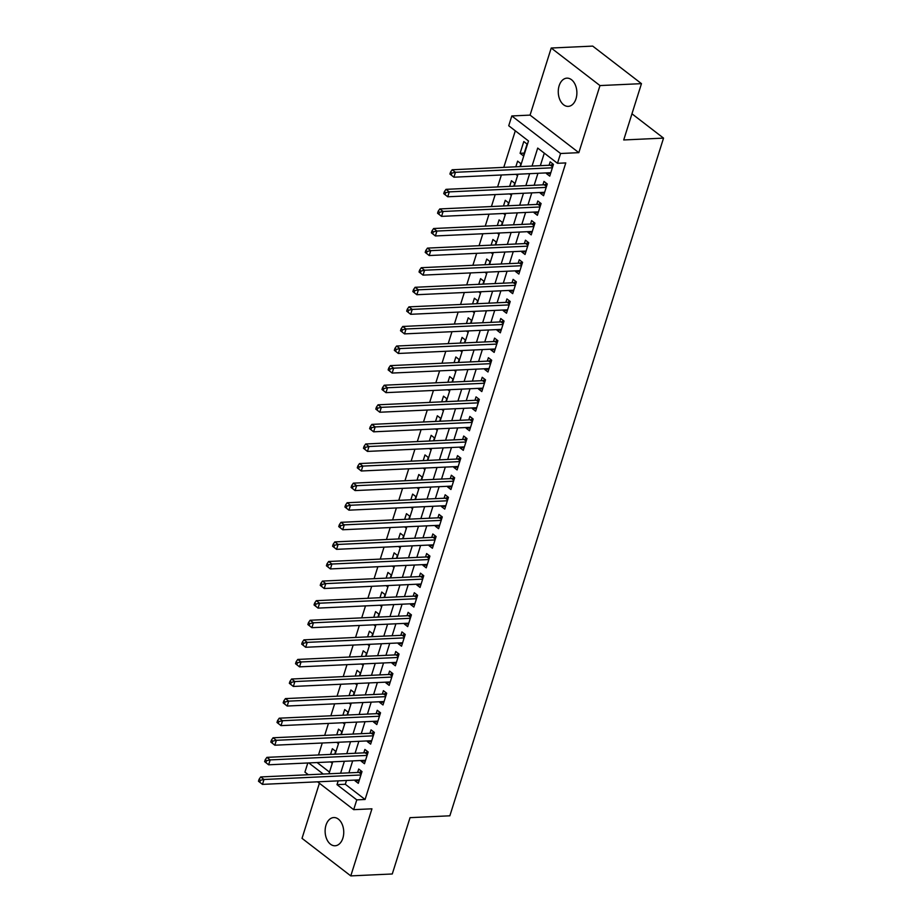 <?xml version="1.0" encoding="UTF-8"?>
<svg xmlns="http://www.w3.org/2000/svg" width="922" height="922" viewBox="0 0 922 922"><rect width="100%" height="100%" fill="white"/><g stroke="black" fill="none" stroke-linecap="round" stroke-linejoin="round"><path stroke-width="1.38" d="M559.135 85.769A14.13 9.301 -92.7 0 0 568.229 106.376A14.13 9.301 -92.7 0 0 576.008 98.758A14.13 9.301 -92.7 0 0 566.915 78.151A14.13 9.301 -92.7 0 0 559.135 85.769M325.996 825.167A14.13 9.301 -92.7 0 0 335.089 845.774A14.13 9.301 -92.7 0 0 342.869 838.156A14.13 9.301 -92.7 0 0 333.787 817.549A14.13 9.301 -92.7 0 0 325.996 825.167M520.411 166.594L528.49 140.974L508.725 125.749L511.814 115.953L560.576 153.501L557.487 163.298L537.71 148.073L532.052 166.052M530.069 115.112L578.832 152.66L599.98 85.573L641.47 83.648L592.708 46.1L551.218 48.025L530.069 115.112L511.814 115.953M319.392 783.262L302.024 838.352L350.786 875.9L371.946 808.813L353.691 809.666L317.537 781.821M308.328 774.734L304.928 772.117L307.81 762.978M515.306 130.82L503.781 167.366M501.372 174.984L497.603 186.947M495.195 194.577L491.426 206.54M489.017 214.158L485.249 226.12M482.851 233.75L479.071 245.713M476.674 253.343L472.894 265.294M470.497 272.924L466.728 284.886M464.319 292.516L460.551 304.467M458.142 312.097L454.373 324.06M451.964 331.69L448.196 343.641M445.787 351.27L442.018 363.233M439.621 370.863L435.841 382.814M433.444 390.444L429.664 402.407M427.266 410.036L423.498 421.988M421.089 429.617L417.32 441.58M414.912 449.21L411.143 461.161M408.734 468.791L404.965 480.754M402.557 488.383L398.788 500.335M396.391 507.964L392.611 519.927M390.213 527.557L386.445 539.508M384.036 547.138L380.267 559.101M377.859 566.73L374.09 578.682M371.681 586.311L367.913 598.274M365.504 605.904L361.735 617.855M359.326 625.485L355.558 637.448M353.161 645.077L349.38 657.029M346.983 664.658L343.215 676.621M340.806 684.251L337.037 696.202M334.628 703.832L330.86 715.795M328.451 723.424L324.682 735.376M322.274 743.005L318.505 754.968M599.98 85.573L551.218 48.025M641.47 83.648L623.71 139.96L663.54 138.116L449.855 815.809L410.036 817.664L392.276 873.975L350.786 875.9M546.665 172.887L546.446 173.59L549.743 176.125L553.442 164.37L550.157 161.834L549.074 165.257M540.488 192.479L540.269 193.171L543.565 195.706L547.276 183.962L543.98 181.415L542.897 184.849M534.311 212.06L534.092 212.763L537.388 215.299L541.099 203.543L537.803 201.008L536.719 204.43M528.145 231.653L527.926 232.344L531.21 234.88L534.921 223.136L531.625 220.589L530.542 224.023M521.967 251.233L521.748 251.937L525.044 254.472L528.744 242.716L525.448 240.181L524.364 243.604M515.79 270.826L515.571 271.517L518.867 274.053L522.567 262.309L519.27 259.762L518.199 263.196M509.612 290.407L509.393 291.11L512.69 293.645L516.389 281.89L513.105 279.354L512.021 282.777M503.435 309.999L503.216 310.691L506.512 313.226L510.223 301.482L506.927 298.935L505.844 302.37M497.258 329.58L497.039 330.283L500.335 332.819L504.046 321.063L500.75 318.528L499.666 321.951M491.092 349.173L490.861 349.864L494.157 352.4L497.868 340.656L494.572 338.109L493.489 341.543M484.914 368.754L484.695 369.457L487.98 371.992L491.691 360.237L488.395 357.701L487.312 361.124M478.737 388.346L478.518 389.038L481.814 391.573L485.514 379.829L482.218 377.282L481.134 380.717M472.56 407.927L472.341 408.63L475.637 411.166L479.336 399.41L476.04 396.875L474.968 400.298M466.382 427.52L466.163 428.211L469.459 430.747L473.159 419.003L469.874 416.456L468.791 419.89M460.205 447.101L459.986 447.804L463.282 450.339L466.993 438.584L463.697 436.048L462.613 439.471M454.027 466.693L453.808 467.385L457.105 469.92L460.816 458.176L457.519 455.629L456.436 459.064M447.862 486.274L447.631 486.977L450.927 489.513L454.638 477.757L451.342 475.222L450.259 478.645M441.684 505.867L441.465 506.558L444.761 509.094L448.461 497.35L445.165 494.803L444.081 498.237M435.507 525.448L435.288 526.151L438.584 528.686L442.283 516.931L438.987 514.395L437.915 517.818M429.329 545.04L429.11 545.732L432.406 548.267L436.106 536.523L432.81 533.988L431.738 537.411M423.152 564.621L422.933 565.324L426.229 567.86L429.929 556.104L426.644 553.569L425.561 556.992M416.975 584.214L416.756 584.905L420.052 587.441L423.763 575.697L420.467 573.161L419.383 576.584M410.797 603.795L410.578 604.498L413.874 607.033L417.585 595.278L414.289 592.742L413.206 596.165M404.631 623.387L404.412 624.079L407.697 626.614L411.408 614.87L408.112 612.335L407.028 615.758M398.454 642.968L398.235 643.671L401.531 646.207L405.231 634.451L401.934 631.916L400.851 635.339M392.276 662.561L392.057 663.252L395.354 665.788L399.053 654.044L395.757 651.508L394.685 654.931M386.099 682.142L385.88 682.845L389.176 685.38L392.876 673.625L389.58 671.089L388.508 674.512M379.922 701.734L379.703 702.426L382.999 704.961L386.71 693.217L383.414 690.682L382.33 694.105M373.744 721.315L373.525 722.018L376.821 724.554L380.532 712.798L377.236 710.263L376.153 713.686M367.578 740.908L367.348 741.599L370.644 744.135L374.355 732.391L371.059 729.855L369.976 733.278M361.401 760.489L361.182 761.192L364.467 763.727L368.178 751.972L364.882 749.436L363.798 752.859M334.709 754.219L335.643 751.269L332.346 748.722L330.56 754.403M340.886 734.627L341.82 731.676L338.524 729.141L336.737 734.822M347.064 715.046L347.997 712.095L344.701 709.548L342.903 715.23M353.241 695.453L354.175 692.503L350.879 689.967L349.081 695.649M359.419 675.872L360.341 672.922L357.056 670.375L355.258 676.057M365.596 656.28L366.518 653.329L363.222 650.794L361.436 656.476M371.762 636.699L372.695 633.748L369.399 631.201L367.613 636.883M377.939 617.106L378.873 614.156L375.577 611.62L373.79 617.302M384.117 597.525L385.05 594.575L381.754 592.028L379.968 597.71M390.294 577.933L391.228 574.982L387.932 572.447L386.134 578.129M396.472 558.352L397.405 555.401L394.109 552.854L392.311 558.536M402.649 538.759L403.571 535.809L400.286 533.273L398.488 538.955M408.826 519.178L409.748 516.228L406.452 513.681L404.666 519.363M414.992 499.586L415.926 496.635L412.63 494.1L410.843 499.782M421.17 480.005L422.103 477.054L418.807 474.507L417.021 480.189M427.347 460.412L428.281 457.462L424.984 454.926L423.198 460.608M433.524 440.831L434.458 437.881L431.162 435.334L429.364 441.016M439.702 421.239L440.635 418.288L437.339 415.753L435.541 421.435M445.879 401.658L446.801 398.707L443.517 396.16L441.719 401.842M452.057 382.065L452.979 379.115L449.682 376.579L447.896 382.261M458.222 362.484L459.156 359.534L455.86 356.987L454.073 362.669M464.4 342.892L465.333 339.941L462.037 337.406L460.251 343.088M470.577 323.311L471.511 320.36L468.215 317.813L466.428 323.495M476.755 303.718L477.688 300.768L474.392 298.232L472.594 303.914M482.932 284.137L483.866 281.187L480.569 278.64L478.772 284.322M489.109 264.545L490.031 261.594L486.735 259.059L484.949 264.741M495.275 244.964L496.209 242.013L492.913 239.466L491.126 245.148M501.453 225.371L502.386 222.421L499.09 219.885L497.304 225.567M507.63 205.779L508.564 202.84L505.268 200.293L503.481 205.975M513.808 186.198L514.741 183.248L511.445 180.712L509.647 186.394M519.985 166.605L520.918 163.667L517.622 161.12L515.824 166.801M317.099 762.552L329.5 772.094M330.514 761.929L331.943 763.013L332.312 761.837M336.691 742.337L338.109 743.432L338.489 742.256M342.869 722.756L344.286 723.839L344.655 722.664M349.046 703.163L350.464 704.258L350.833 703.083M355.224 683.582L356.641 684.666L357.01 683.49M361.401 663.99L362.819 665.085L363.187 663.909M367.578 644.409L368.996 645.492L369.365 644.317M373.744 624.816L375.173 625.911L375.542 624.736M379.922 605.235L381.339 606.319L381.72 605.143M386.099 585.643L387.517 586.738L387.885 585.562M392.276 566.062L393.694 567.145L394.063 565.97M398.454 546.469L399.871 547.564L400.24 546.389M404.631 526.877L406.049 527.972L406.418 526.796M410.809 507.296L412.226 508.391L412.595 507.215M416.975 487.703L418.392 488.798L418.772 487.623M423.152 468.122L424.569 469.217L424.938 468.042M429.329 448.53L430.747 449.625L431.116 448.449M435.507 428.949L436.924 430.044L437.293 428.868M441.684 409.356L443.102 410.451L443.47 409.276M447.862 389.776L449.279 390.87L449.648 389.695M454.039 370.183L455.456 371.278L455.825 370.102M460.205 350.602L461.622 351.697L462.003 350.521M466.382 331.01L467.8 332.104L468.169 330.929M472.56 311.429L473.977 312.523L474.346 311.348M478.737 291.836L480.155 292.931L480.523 291.755M484.914 272.255L486.332 273.35L486.701 272.174M491.092 252.663L492.509 253.757L492.878 252.582M497.258 233.082L498.687 234.176L499.056 233.001M503.435 213.489L504.853 214.584L505.233 213.408M509.612 193.908L511.03 195.003L511.399 193.827M515.79 174.316L517.207 175.411L517.576 174.235M523.385 155.83L527.084 144.074L523.8 141.539L520.089 153.294L523.385 155.83M346.499 780.485L345.301 784.265L365.077 799.489L565.785 162.917L557.487 163.298M544.291 153.144L540.35 165.66M537.941 173.29L534.172 185.253M531.764 192.882L527.995 204.845M525.586 212.463L521.817 224.426M519.409 232.056L515.64 244.019M513.243 251.637L509.463 263.6M507.065 271.229L503.297 283.192M500.888 290.81L497.119 302.773M494.711 310.403L490.942 322.366M488.533 329.984L484.765 341.947M482.356 349.576L478.587 361.539M476.178 369.157L472.41 381.12M470.013 388.75L466.232 400.713M463.835 408.331L460.066 420.294M457.658 427.923L453.889 439.886M451.48 447.504L447.712 459.467M445.303 467.097L441.534 479.06M439.126 486.678L435.357 498.641M432.96 506.27L429.179 518.233M426.782 525.851L423.002 537.814M420.605 545.444L416.836 557.407M414.427 565.025L410.659 576.988M408.25 584.617L404.481 596.58M402.073 604.198L398.304 616.161M395.895 623.791L392.127 635.754M389.729 643.372L385.949 655.335M383.552 662.964L379.783 674.927M377.375 682.545L373.606 694.508M371.197 702.138L367.429 714.101M365.02 721.719L361.251 733.682M358.842 741.311L355.074 753.274M352.665 760.892L348.896 772.855M355.224 780.081L355.005 780.773L358.301 783.308L362 771.564L358.704 769.029L357.621 772.452M663.54 138.116L631.962 113.798M578.832 152.66L560.576 153.501M365.077 799.489L356.779 799.87L353.691 809.666M328.97 773.777L332.738 761.826M335.147 754.196L338.916 742.233M341.313 734.604L345.093 722.652M347.49 715.023L351.259 703.06M353.668 695.43L357.436 683.479M359.845 675.849L363.614 663.886M366.022 656.257L369.791 644.305M372.2 636.676L375.969 624.713M378.377 617.083L382.146 605.132M384.543 597.502L388.323 585.539M390.721 577.91L394.489 565.958M396.898 558.329L400.667 546.366M403.075 538.736L406.844 526.785M409.253 519.155L413.021 507.192M415.43 499.563L419.199 487.611M421.608 479.982L425.376 468.019M427.773 460.389L431.554 448.438M433.951 440.808L437.72 428.845M440.128 421.216L443.897 409.264M446.306 401.635L450.074 389.672M452.483 382.042L456.252 370.091M458.66 362.461L462.429 350.498M464.826 342.869L468.607 330.917M471.004 323.288L474.784 311.325M477.181 303.695L480.95 291.744M483.358 284.114L487.127 272.151M489.536 264.522L493.305 252.57M495.713 244.941L499.482 232.978M501.891 225.348L505.659 213.397M508.057 205.767L511.837 193.804M514.234 186.175L518.003 174.223M308.801 762.932L323.242 774.042M338.201 780.865L337.003 784.645L356.779 799.87M529.643 173.682L525.874 185.633M523.466 193.263L519.697 205.226M517.288 212.855L513.519 224.807M511.122 232.436L507.342 244.399M504.945 252.029L501.165 263.98M498.767 271.61L494.999 283.573M492.59 291.202L488.821 303.154M486.413 310.783L482.644 322.746M480.235 330.376L476.467 342.327M474.058 349.957L470.289 361.92M467.892 369.549L464.112 381.501M461.715 389.13L457.934 401.093M455.537 408.723L451.768 420.674M449.36 428.304L445.591 440.267M443.182 447.896L439.414 459.848M437.005 467.477L433.236 479.44M430.828 487.07L427.059 499.021M424.662 506.651L420.881 518.613M418.484 526.243L414.716 538.194M412.307 545.824L408.538 557.787M406.129 565.417L402.361 577.368M399.952 584.997L396.183 596.96M393.775 604.59L390.006 616.541M387.597 624.171L383.829 636.134M381.431 643.763L377.651 655.715M375.254 663.344L371.485 675.307M369.077 682.937L365.308 694.888M362.899 702.518L359.131 714.481M356.722 722.11L352.953 734.073M350.544 741.691L346.776 753.654M344.379 761.284L340.598 773.247M345.301 784.265L337.003 784.645M359.154 780.588L355.005 780.773M524.249 153.098L520.089 153.294M365.331 760.996L361.182 761.192M371.508 741.415L367.348 741.599M377.686 721.822L373.525 722.018M383.863 702.241L379.703 702.426M390.041 682.649L385.88 682.845M396.206 663.056L392.057 663.252M402.384 643.475L398.235 643.671M408.561 623.883L404.412 624.079M414.739 604.302L410.578 604.498M420.916 584.709L416.756 584.905M427.093 565.128L422.933 565.324M433.259 545.536L429.11 545.732M439.437 525.955L435.288 526.151M445.614 506.362L441.465 506.558M451.792 486.781L447.631 486.977M457.969 467.189L453.808 467.385M464.146 447.608L459.986 447.804M470.324 428.015L466.163 428.211M476.49 408.434L472.341 408.63M482.667 388.842L478.518 389.038M488.844 369.261L484.695 369.457M495.022 349.668L490.861 349.864M501.199 330.088L497.039 330.283M507.377 310.495L503.216 310.691M513.554 290.914L509.393 291.11M519.72 271.322L515.571 271.517M525.897 251.741L521.748 251.937M532.075 232.148L527.926 232.344M538.252 212.567L534.092 212.763M544.429 192.975L540.269 193.171M550.607 173.394L546.446 173.59M361.193 774.111L358.958 772.394L260.707 776.946L264.003 779.482L360.917 774.987M260.396 780.289L264.003 779.482L262.459 784.38L258.46 781.234L259.785 782.248L260.396 780.289L259.082 779.274L258.46 781.234M359.373 779.885L262.459 784.38L259.785 782.248M358.958 772.394A2.213 1.452 127.6 0 0 359.615 772.221L361.655 771.299M260.707 776.946L259.082 779.274M367.371 754.53L365.124 752.801L266.884 757.365L270.181 759.901L367.094 755.406M266.573 760.708L270.181 759.901L268.636 764.799L264.637 761.653L265.951 762.667L266.573 760.708L265.259 759.693L264.637 761.653M365.55 760.293L268.636 764.799L265.951 762.667M365.124 752.801A2.213 1.452 127.6 0 0 365.792 752.629L367.832 751.707M266.884 757.365L265.259 759.693M373.548 734.938L371.301 733.221L273.062 737.773L276.358 740.308L373.272 735.814M272.751 741.115L276.358 740.308L274.814 745.207L270.814 742.06L272.128 743.074L272.751 741.115L271.425 740.101L270.814 742.06M371.727 740.712L274.814 745.207L272.128 743.074M371.301 733.221A2.213 1.452 127.6 0 0 371.969 733.048L374.009 732.126M273.062 737.773L271.425 740.101M379.726 715.357L377.478 713.628L279.239 718.192L282.535 720.727L379.449 716.233M278.928 721.534L282.535 720.727L280.991 725.626L276.992 722.479L278.306 723.493L278.928 721.534L277.603 720.52L276.992 722.479M377.905 721.119L280.991 725.626L278.306 723.493M377.478 713.628A2.213 1.452 127.6 0 0 378.147 713.455L380.187 712.533M279.239 718.192L277.603 720.52M385.903 695.764L383.656 694.047L285.417 698.599L288.713 701.135L385.627 696.64M285.094 701.942L288.713 701.135L287.168 706.033L283.169 702.887L284.483 703.901L285.094 701.942L283.78 700.927L283.169 702.887M384.082 701.538L287.168 706.033L284.483 703.901M383.656 694.047A2.213 1.452 127.6 0 0 384.324 693.874L386.364 692.952M285.417 698.599L283.78 700.927M392.069 676.183L389.833 674.455L291.594 679.018L294.879 681.554L391.804 677.059M291.271 682.361L294.879 681.554L293.346 686.452L289.335 683.306L290.661 684.32L291.271 682.361L289.957 681.346L289.335 683.306M390.26 681.946L293.346 686.452L290.661 684.32M389.833 674.455A2.213 1.452 127.6 0 0 390.502 674.282L392.53 673.36M291.594 679.018L289.957 681.346M398.246 656.591L396.011 654.874L297.76 659.426L301.056 661.961L397.97 657.467M297.449 662.768L301.056 661.961L299.512 666.86L295.513 663.713L296.838 664.727L297.449 662.768L296.135 661.754L295.513 663.713M396.425 662.365L299.512 666.86L296.838 664.727M396.011 654.874A2.213 1.452 127.6 0 0 396.667 654.701L398.707 653.779M297.76 659.426L296.135 661.754M404.424 637.01L402.188 635.281L303.937 639.845L307.233 642.38L404.147 637.886M303.626 643.187L307.233 642.38L305.689 647.279L301.69 644.132L303.004 645.146L303.626 643.187L302.312 642.173L301.69 644.132M402.603 642.772L305.689 647.279L303.004 645.146M402.188 635.281A2.213 1.452 127.6 0 0 402.845 635.108L404.885 634.186M303.937 639.845L302.312 642.173M410.601 617.417L408.354 615.7L310.115 620.252L313.411 622.788L410.325 618.293M309.804 623.595L313.411 622.788L311.867 627.686L307.867 624.54L309.181 625.554L309.804 623.595L308.49 622.581L307.867 624.54M408.78 623.191L311.867 627.686L309.181 625.554M408.354 615.7A2.213 1.452 127.6 0 0 409.022 615.527L411.062 614.605M310.115 620.252L308.49 622.581M416.779 597.836L414.531 596.108L316.292 600.671L319.588 603.207L416.502 598.712M315.981 604.014L319.588 603.207L318.044 608.105L314.045 604.959L315.359 605.973L315.981 604.014L314.656 603L314.045 604.959M414.958 603.599L318.044 608.105L315.359 605.973M414.531 596.108A2.213 1.452 127.6 0 0 415.2 595.935L417.24 595.013M316.292 600.671L314.656 603M422.956 578.244L420.709 576.527L322.47 581.079L325.766 583.614L422.679 579.12M322.158 584.421L325.766 583.614L324.221 588.513L320.222 585.366L321.536 586.38L322.158 584.421L320.833 583.407L320.222 585.366M421.135 584.018L324.221 588.513L321.536 586.38M420.709 576.527A2.213 1.452 127.6 0 0 421.377 576.354L423.417 575.432M322.47 581.079L320.833 583.407M429.133 558.663L426.886 556.934L328.647 561.498L331.943 564.034L428.857 559.539M328.324 564.84L331.943 564.034L330.399 568.932L326.4 565.785L327.713 566.8L328.324 564.84L327.01 563.826L326.4 565.785M427.312 564.425L330.399 568.932L327.713 566.8M426.886 556.934A2.213 1.452 127.6 0 0 427.554 556.761L429.594 555.839M328.647 561.498L327.01 563.826M435.299 539.07L433.063 537.353L334.824 541.906L338.109 544.441L435.034 539.946M334.502 545.248L338.109 544.441L336.565 549.339L332.565 546.193L333.891 547.207L334.502 545.248L333.188 544.234L332.565 546.193M433.49 544.844L336.565 549.339L333.891 547.207M433.063 537.353A2.213 1.452 127.6 0 0 433.72 537.18L435.76 536.258M334.824 541.906L333.188 544.234M441.477 519.489L439.241 517.761L340.99 522.325L344.286 524.86L441.2 520.365M340.679 525.667L344.286 524.86L342.742 529.758L338.743 526.612L340.068 527.626L340.679 525.667L339.365 524.653L338.743 526.612M439.656 525.252L342.742 529.758L340.068 527.626M439.241 517.761A2.213 1.452 127.6 0 0 439.898 517.588L441.938 516.666M340.99 522.325L339.365 524.653M447.654 499.897L445.418 498.18L347.168 502.732L350.464 505.268L447.377 500.773M346.856 506.074L350.464 505.268L348.919 510.166L344.92 507.019L346.234 508.034L346.856 506.074L345.543 505.06L344.92 507.019M445.833 505.671L348.919 510.166L346.234 508.034M445.418 498.18A2.213 1.452 127.6 0 0 446.075 498.007L448.115 497.085M347.168 502.732L345.543 505.06M453.831 480.316L451.584 478.587L353.345 483.151L356.641 485.687L453.555 481.192M353.034 486.493L356.641 485.687L355.097 490.585L351.098 487.438L352.411 488.453L353.034 486.493L351.72 485.479L351.098 487.438M452.011 486.078L355.097 490.585L352.411 488.453M451.584 478.587A2.213 1.452 127.6 0 0 452.253 478.414L454.292 477.492M353.345 483.151L351.72 485.479M460.009 460.723L457.761 459.006L359.522 463.559L362.819 466.094L459.732 461.599M359.211 466.901L362.819 466.094L361.274 470.992L357.275 467.846L358.589 468.86L359.211 466.901L357.886 465.887L357.275 467.846M458.188 466.497L361.274 470.992L358.589 468.86M457.761 459.006A2.213 1.452 127.6 0 0 458.43 458.833L460.47 457.911M359.522 463.559L357.886 465.887M466.186 441.142L463.939 439.414L365.7 443.978L368.996 446.513L465.91 442.018M365.389 447.32L368.996 446.513L367.452 451.411L363.452 448.265L364.766 449.279L365.389 447.32L364.063 446.306L363.452 448.265M464.365 446.905L367.452 451.411L364.766 449.279M463.939 439.414A2.213 1.452 127.6 0 0 464.607 439.241L466.647 438.319M365.7 443.978L364.063 446.306M472.364 421.55L470.116 419.833L371.877 424.385L375.173 426.921L472.087 422.426M371.554 427.727L375.173 426.921L373.629 431.819L369.618 428.672L370.944 429.687L371.554 427.727L370.241 426.713L369.618 428.672M470.543 427.324L373.629 431.819L370.944 429.687M470.116 419.833A2.213 1.452 127.6 0 0 470.785 419.66L472.813 418.738M371.877 424.385L370.241 426.713M478.53 401.969L476.294 400.24L378.055 404.804L381.339 407.34L478.264 402.845M377.732 408.146L381.339 407.34L379.795 412.238L375.796 409.091L377.121 410.106L377.732 408.146L376.418 407.132L375.796 409.091M476.72 407.731L379.795 412.238L377.121 410.106M476.294 400.24A2.213 1.452 127.6 0 0 476.951 400.067L478.991 399.145M378.055 404.804L376.418 407.132M484.707 382.376L482.471 380.659L384.22 385.212L387.517 387.747L484.43 383.252M383.909 388.554L387.517 387.747L385.972 392.645L381.973 389.499L383.298 390.513L383.909 388.554L382.595 387.54L381.973 389.499M482.886 388.15L385.972 392.645L383.298 390.513M482.471 380.659A2.213 1.452 127.6 0 0 483.128 380.486L485.168 379.564M384.22 385.212L382.595 387.54M490.884 362.795L488.648 361.067L390.398 365.631L393.694 368.166L490.608 363.671M390.087 368.973L393.694 368.166L392.15 373.064L388.15 369.918L389.464 370.932L390.087 368.973L388.773 367.959L388.15 369.918M489.063 368.558L392.15 373.064L389.464 370.932M488.648 361.067A2.213 1.452 127.6 0 0 489.305 360.894L491.345 359.972M390.398 365.631L388.773 367.959M497.062 343.203L494.814 341.486L396.575 346.038L399.871 348.574L496.785 344.079M396.264 349.38L399.871 348.574L398.327 353.472L394.328 350.325L395.642 351.34L396.264 349.38L394.939 348.366L394.328 350.325M495.241 348.977L398.327 353.472L395.642 351.34M494.814 341.486A2.213 1.452 127.6 0 0 495.483 341.313L497.523 340.391M396.575 346.038L394.939 348.366M503.239 323.622L500.992 321.893L402.753 326.457L406.049 328.993L502.963 324.498M402.441 329.799L406.049 328.993L404.504 333.891L400.505 330.744L401.819 331.759L402.441 329.799L401.116 328.785L400.505 330.744M501.418 329.385L404.504 333.891L401.819 331.759M500.992 321.893A2.213 1.452 127.6 0 0 501.66 321.72L503.7 320.798M402.753 326.457L401.116 328.785M509.417 304.03L507.169 302.312L408.93 306.865L412.226 309.4L509.14 304.905M408.619 310.207L412.226 309.4L410.682 314.298L406.683 311.152L407.997 312.166L408.619 310.207L407.293 309.193L406.683 311.152M507.596 309.804L410.682 314.298L407.997 312.166M507.169 302.312A2.213 1.452 127.6 0 0 507.838 302.139L509.878 301.217M408.93 306.865L407.293 309.193M515.582 284.449L513.347 282.72L415.107 287.284L418.404 289.819L515.317 285.324M414.785 290.626L418.404 289.819L416.859 294.717L412.849 291.571L414.174 292.585L414.785 290.626L413.471 289.612L412.849 291.571M513.773 290.211L416.859 294.717L414.174 292.585M513.347 282.72A2.213 1.452 127.6 0 0 514.015 282.547L516.043 281.625M415.107 287.284L413.471 289.612M521.76 264.856L519.524 263.139L421.273 267.691L424.569 270.227L521.483 265.732M420.962 271.033L424.569 270.227L423.025 275.125L419.026 271.978L420.351 272.993L420.962 271.033L419.648 270.019L419.026 271.978M519.95 270.63L423.025 275.125L420.351 272.993M519.524 263.139A2.213 1.452 127.6 0 0 520.181 262.966L522.221 262.044M421.273 267.691L419.648 270.019M527.937 245.275L525.701 243.546L427.451 248.11L430.747 250.646L527.661 246.151M427.14 251.452L430.747 250.646L429.203 255.544L425.203 252.398L426.517 253.412L427.14 251.452L425.826 250.438L425.203 252.398M526.116 251.038L429.203 255.544L426.517 253.412M525.701 243.546A2.213 1.452 127.6 0 0 526.358 243.373L528.398 242.451M427.451 248.11L425.826 250.438M534.115 225.683L531.867 223.965L433.628 228.518L436.924 231.053L533.838 226.558M433.317 231.86L436.924 231.053L435.38 235.951L431.381 232.805L432.695 233.819L433.317 231.86L432.003 230.846L431.381 232.805M532.294 231.457L435.38 235.951L432.695 233.819M531.867 223.965A2.213 1.452 127.6 0 0 532.536 223.792L534.576 222.87M433.628 228.518L432.003 230.846M540.292 206.102L538.045 204.373L439.806 208.937L443.102 211.472L540.015 206.966M439.494 212.279L443.102 211.472L441.557 216.37L437.558 213.224L438.872 214.238L439.494 212.279L438.169 211.265L437.558 213.224M538.471 211.864L441.557 216.37L438.872 214.238M538.045 204.373A2.213 1.452 127.6 0 0 538.713 204.2L540.753 203.278M439.806 208.937L438.169 211.265M546.469 186.509L544.222 184.792L445.983 189.344L449.279 191.88L546.193 187.385M445.672 192.686L449.279 191.88L447.735 196.778L443.736 193.632L445.049 194.646L445.672 192.686L444.346 191.672L443.736 193.632M544.648 192.283L447.735 196.778L445.049 194.646M544.222 184.792A2.213 1.452 127.6 0 0 544.89 184.619L546.93 183.697M445.983 189.344L444.346 191.672M552.647 166.928L550.399 165.199L452.16 169.763L455.456 172.299L552.37 167.792M451.838 173.106L455.456 172.299L453.912 177.197L449.913 174.051L451.227 175.065L451.838 173.106L450.524 172.091L449.913 174.051M550.826 172.691L453.912 177.197L451.227 175.065M550.399 165.199A2.213 1.452 127.6 0 0 551.068 165.026L553.108 164.104M452.16 169.763L450.524 172.091M361.366 773.57L359.615 772.221M367.544 753.977L365.792 752.629M373.721 734.396L371.969 733.048M379.899 714.804L378.147 713.455M386.076 695.223L384.324 693.874M392.242 675.63L390.502 674.282M398.419 656.049L396.667 654.701M404.597 636.457L402.845 635.108M410.774 616.876L409.022 615.527M416.951 597.283L415.2 595.935M423.129 577.702L421.377 576.354M429.306 558.11L427.554 556.761M435.472 538.529L433.72 537.18M441.65 518.936L439.898 517.588M447.827 499.355L446.075 498.007M454.004 479.763L452.253 478.414M460.182 460.182L458.43 458.833M466.359 440.589L464.607 439.241M472.537 421.008L470.785 419.66M478.702 401.416L476.951 400.067M484.88 381.835L483.128 380.486M491.057 362.242L489.305 360.894M497.235 342.661L495.483 341.313M503.412 323.069L501.66 321.72M509.589 303.488L507.838 302.139M515.755 283.895L514.015 282.547M521.933 264.314L520.181 262.966M528.11 244.722L526.358 243.373M534.287 225.141L532.536 223.792M540.465 205.548L538.713 204.2M546.642 185.967L544.89 184.619M552.82 166.375L551.068 165.026"/></g></svg>
